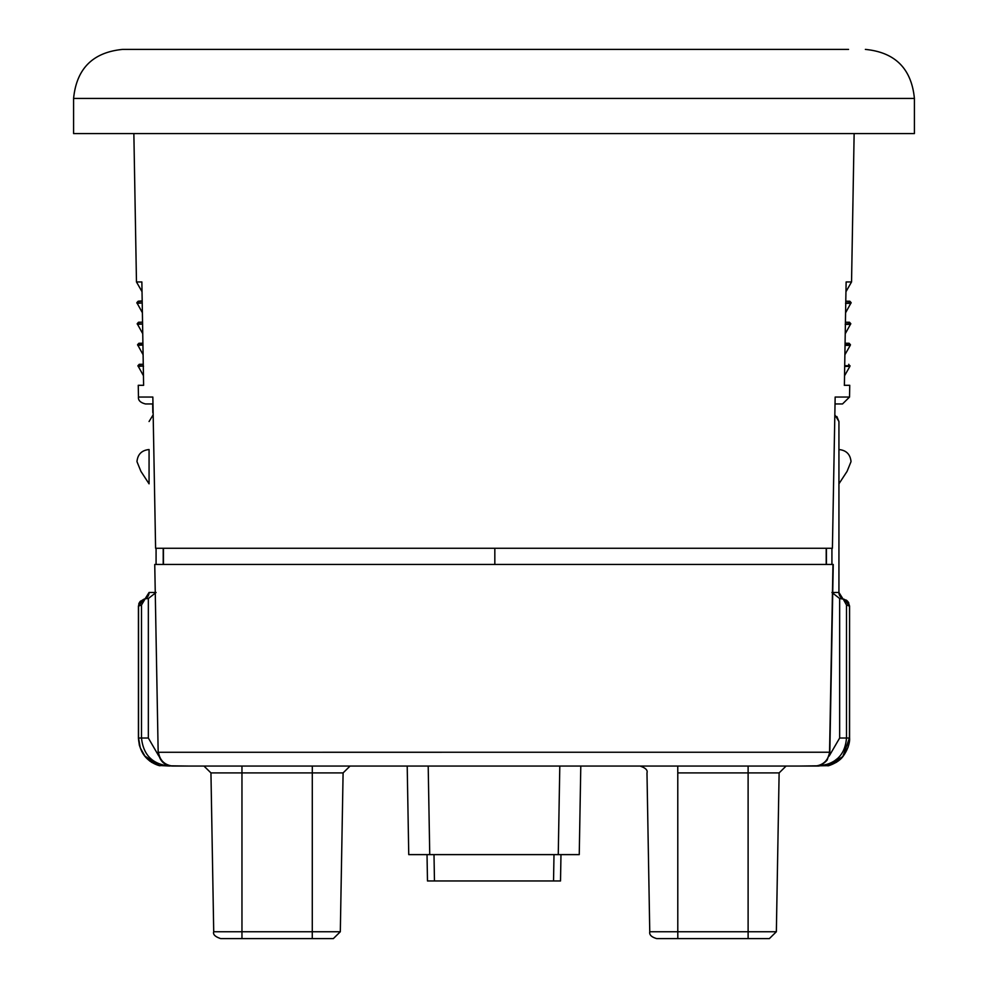 <?xml version="1.0" encoding="UTF-8"?>
<svg xmlns="http://www.w3.org/2000/svg" width="988" height="988" viewBox="0 0 988 988"><rect width="100%" height="100%" fill="white"/><g stroke="black" fill="none" stroke-linecap="round" stroke-linejoin="round"><path stroke-width="1.48" d="M835.317 403.944L842.529 403.944L849.532 397.053L849.742 385.308L844.382 385.308L845.74 302.983L846.136 281.951L851.545 281.951L854.138 133.578M142.025 291.682L136.468 281.963L142.025 291.682L136.468 281.963L133.862 133.578M136.455 281.963L141.864 281.951L143.618 385.308L138.258 385.308L143.618 385.308M832.402 548.278L835.156 397.053L832.402 548.278L155.598 548.278L152.844 397.053L138.468 397.053L138.258 385.308M143.334 365.659L143.495 366.387M138.555 322.236L142.581 322.187L138.555 322.236L137.196 323.669L142.754 333.734M142.247 302.983L136.838 302.649L138.197 301.217L142.21 300.895M163.218 548.278L163.218 564.457L163.218 548.278L826.437 548.278L826.437 564.457M898.882 133.578L870.86 133.578M73.594 133.578L914.406 133.578L914.406 98.442L73.594 98.442L73.594 133.578L89.118 133.578M139.456 49.4L795.809 49.4M678.299 766.046L311.776 766.046M350.073 766.046L343.095 772.9L312.294 772.9L312.319 766.046L242.233 766.046M851.545 281.951L845.975 291.682L851.533 281.963M844.295 385.308L849.742 385.308M155.598 548.278L152.844 397.053M152.683 403.944L145.471 403.944L152.683 403.944L152.831 412.576M138.913 343.256L142.939 343.256L138.913 343.256L137.567 344.689L142.976 344.738M495.643 564.457L826.203 564.457L826.203 548.278M137.567 344.689L143.112 354.754M139.283 364.288L143.297 364.288L139.283 364.288L137.925 365.708L143.47 375.761M850.013 365.708L844.691 365.721M850.137 344.689L845.049 344.676M845.036 345.368L850.248 345.368L850.433 344.689L849.087 343.256L845.073 343.256M850.075 323.669L845.382 324.002C852.335 324.348 852.286 324.459 845.197 324.348M845.259 333.734L850.804 323.681L849.445 322.236L845.419 322.236M849.828 302.649L845.74 302.983C852.706 303.328 852.644 303.44 845.555 303.328M845.617 312.714L851.162 302.661L849.804 301.217L845.777 301.217M161.748 564.457L160.908 564.457M158.166 752.226L154.746 564.457L158.166 752.226C159.611 760.933 164.292 765.539 172.233 766.046L815.52 766.046C823.486 764.947 828.166 760.365 829.55 752.276L832.97 564.457L155.03 564.457M826.252 564.457L833.242 564.457L829.821 752.239L158.451 752.276C159.834 760.352 164.502 764.947 172.48 766.046L187.806 766.046L169.899 765.811M137.925 365.708L143.346 366.042L138.11 366.387M142.223 301.217L138.197 301.217M835.119 415.281L838.936 421.518L838.936 449.54C846.271 450.269 850.31 454.307 851.026 461.643L847.049 471.412L838.936 483.824L838.936 592.479A7.002 7.002 0 0 0 842.789 598.74A7.002 7.002 0 0 1 838.936 592.479L838.936 421.518L836.873 416.553M149.065 483.824L140.951 471.412L136.974 461.643C137.69 454.307 141.729 450.269 149.065 449.54L149.065 483.824M137.196 323.669L142.618 324.002L137.381 324.348M142.383 312.714L136.838 302.649M137.023 303.328L142.26 302.97M137.752 345.368L142.988 345.022M829.834 752.226L827.129 760.081C824.19 763.539 820.324 765.527 815.52 766.046L800.194 766.046L828.018 765.675L842.789 756.586L849.458 738.024L849.569 606.076L844.246 599.284L839.652 598.506L831.921 592.479M829.179 756.055L839.652 738.024L846.494 738.024C845.135 754.956 835.663 764.304 818.101 766.046L677.756 766.046L677.78 772.9C638.038 772.9 638.038 772.9 677.78 772.9L748.114 772.9L748.114 766.046M213.717 931.746C212.803 934.45 215.137 936.735 220.695 938.6L241.961 938.6L241.961 772.9L210.95 772.9L213.717 931.746L312.282 931.746L312.294 772.9L241.961 772.9L241.961 766.046L172.48 766.046M144.717 755.956L159.179 765.49L169.899 766.046C152.77 764.514 143.309 755.165 141.506 738.024L141.506 605.002L145.211 598.74A7.002 7.002 0 0 0 149.065 592.479A7.002 7.002 0 0 1 145.211 598.74L148.348 598.506L156.079 592.479M428.199 766.046L407.204 766.046L408.748 854.62L429.743 854.62L428.199 766.046M580.796 766.046L559.801 766.046L558.257 854.62L579.252 854.62L580.796 766.058M818.644 766.046L828.858 763.959M834.107 761.168L837.219 758.747M849.458 606.076L846.494 605.002L843.394 599.395M145.211 756.586L140.247 747.805L138.542 738.024L148.348 738.024L148.348 598.506M828.821 765.49L828.574 765.552C824.894 766.849 837.787 763.81 843.085 756.314L842.789 756.586M786.102 766.046L779.124 772.9L748.114 772.9L748.114 931.746L776.358 931.746L769.38 938.6L748.114 938.6L769.38 938.6M579.561 836.898L579.252 854.62M558.257 854.62L429.743 854.62M152.881 415.281L149.065 421.518L152.881 415.281M838.936 592.479L842.888 598.79L838.936 592.479L832.748 592.479M159.192 765.502L159.426 765.552C162.81 766.429 152.041 765.021 144.915 756.314L144.915 756.314C141.161 751.732 139.012 745.631 138.431 738.024L138.431 649.412M843.11 756.277L847.988 747.41L849.569 738.024L846.494 738.024L846.494 605.002M843.27 755.968L838.034 761.205M434.004 854.62L427.026 854.62L427.483 880.963L434.461 880.963L434.004 854.62M560.974 854.62L553.996 854.62L560.974 854.62L560.517 880.963L434.461 880.963M145.211 598.74L143.754 599.284L138.542 606.076L141.506 605.002M149.065 592.479L145.113 598.79L149.065 592.479L155.252 592.479M849.569 620.588L849.507 606.076M677.817 938.6L677.793 931.746L649.758 931.746C649.165 934.809 651.487 937.093 656.724 938.6L748.114 938.6L748.114 931.746L677.793 931.746L677.78 772.9M312.257 938.6L312.282 931.746L340.317 931.746L333.351 938.6L241.961 938.6M138.542 606.076L138.542 738.024M73.594 98.442C76.508 68.666 92.86 52.315 122.636 49.4L848.544 49.4M768.713 938.6L747.743 938.6M835.156 397.053L849.532 397.053M494.827 548.278L494.827 564.457M163.44 548.278L163.44 564.457M844.678 366.387L849.89 366.387L848.717 364.288M831.921 564.457L831.921 548.278M839.652 738.024L839.652 598.506M156.079 564.457L156.079 548.278M158.821 756.055L148.348 738.024M849.458 738.024L849.569 738.024C849.976 741.568 848.457 748.842 843.085 756.314M553.996 854.62L553.539 880.963M138.468 397.053C138.098 400.375 140.432 402.659 145.471 403.944M844.542 375.761L849.89 366.387M844.901 354.741L850.248 345.368M649.758 931.746L646.979 772.9C647.893 770.195 645.572 767.911 640.002 766.046M210.95 772.9L203.948 766.046M149.966 761.217L144.915 756.314L141.827 751.596L139.357 745.236L138.431 738.024L138.431 606.076L139.888 601.803L143.754 599.284M158.945 765.441L158.228 765.255M157.919 765.169L151.362 762.18M829.08 765.441L829.797 765.255M830.093 765.169L836.675 762.156M776.358 931.746L779.124 772.9M340.317 931.746L343.095 772.9M844.246 599.284L848.149 601.865L849.569 606.076L849.569 738.024L849.569 648.906M848.791 602.89L847.222 600.852M846.889 600.568L845.987 599.975M138.431 624.836L138.431 606.076M138.752 604.001L138.999 603.347M139.32 602.68L140.605 601.013M914.406 98.442C911.492 68.666 895.14 52.315 865.365 49.4"/></g></svg>
